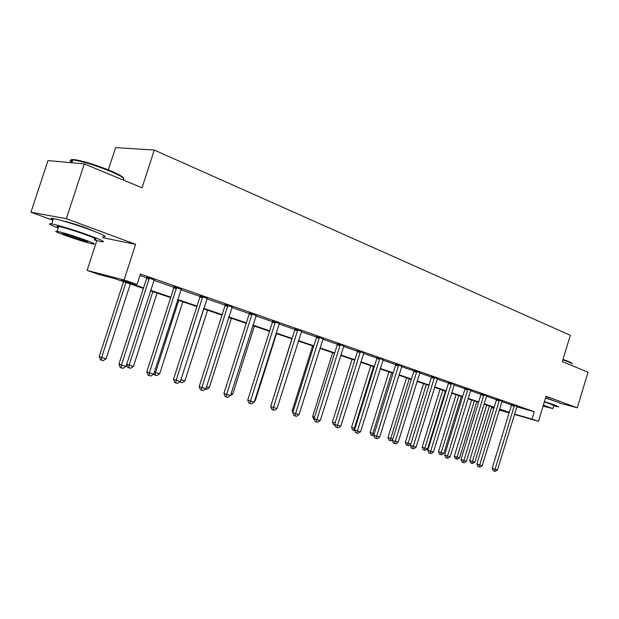 <?xml version="1.0" encoding="UTF-8"?>
<svg xmlns="http://www.w3.org/2000/svg" width="619" height="619" viewBox="0 0 619 619"><rect width="100%" height="100%" fill="white"/><g stroke="black" fill="none" stroke-linecap="round" stroke-linejoin="round"><path stroke-width="0.93" d="M94.653 231.491L86.482 228.102C76.408 224.48 68.647 222.097 63.208 220.96L62.906 220.913M553.432 400.578L545.672 397.615M143.407 288.4L114.376 278.535L99.736 274.743L87.093 270.464L124.071 279.966L137.078 284.407L121.432 280.361L143.577 287.889M96.819 240.652L87.093 270.464M102.739 237.711L135.623 244.327L66.349 218.685L84.3 163.903L47.965 160.569L30.95 212.232L52.925 220.263M108.325 169.877L115.598 147.616L154.293 150.061L570.331 335.32L562.346 361.589L588.05 372.212L577.279 407.813L546.082 396.268L538.46 421.346L514.443 414.405M493.861 408.347L491.571 407.573M66.349 218.685L30.95 212.232M560.133 403.232L577.279 407.813M516.78 406.799L534.259 411.712L140.443 274.008L137.078 284.407M139.956 275.501L146.742 277.869M153.829 280.337L173.916 287.34M180.872 289.762L200.03 296.431M206.854 298.815L225.123 305.182M231.831 307.519L249.279 313.593M255.864 315.891L272.53 321.694M278.999 323.954L294.93 329.501M301.298 331.722L316.533 337.03M322.793 339.212L337.378 344.296M343.53 346.439L357.496 351.306M363.554 353.41L376.932 358.076M382.89 360.15L395.719 364.622M401.584 366.665L413.894 370.951M419.667 372.963L431.474 377.079M437.161 379.06L448.496 383.014M454.098 384.964L464.985 388.755M470.502 390.682L480.963 394.326M486.402 396.222L496.461 399.727M501.823 401.592L511.495 404.965M517.004 406.381L511.518 404.555M502.055 401.166L496.484 399.309M486.642 395.789L480.986 393.908M470.742 390.249L465.008 388.33M454.338 384.531L448.52 382.581M437.409 378.619L431.497 376.638M419.914 372.522L413.91 370.502M401.839 366.224L395.742 364.165M383.146 359.709L376.948 357.612M363.81 352.969L357.511 350.834M343.793 345.99L337.394 343.808M323.056 338.763L316.549 336.543M301.561 331.273L294.946 329.006M279.27 323.505L272.538 321.184M256.134 315.442L249.279 313.075M232.102 307.07L225.13 304.649M207.125 298.366L200.03 295.89M181.15 289.305L173.916 286.783M154.116 279.873L146.742 277.304M135.623 244.327L124.071 279.966M534.259 411.712L532 419.14L538.46 421.346M84.3 163.903L142.045 187.781L154.293 150.061M499.324 409.716L506.435 411.767L499.425 409.383M494.101 407.573L483.965 404.13M478.564 402.296L468.026 398.713M462.54 396.849L451.568 393.119M446.005 391.231L434.584 387.347M428.936 385.428L417.044 381.389M411.31 379.439L398.915 375.222M393.088 373.249L380.167 368.854M374.247 366.843L360.769 362.262M354.757 360.219L340.69 355.438M334.585 353.364L319.891 348.373M313.686 346.261L298.335 341.046M292.021 338.903L275.973 333.448M269.551 331.266L252.769 325.563M246.238 323.342L228.666 317.369M222.02 315.11L203.612 308.858M196.85 306.56L177.552 300.006M170.666 297.662L150.432 290.783M491.602 407.48L493.923 408.153M509.112 412.865L499.231 410.01M514.536 414.103L532 419.14M150.595 290.28L170.829 297.166M177.715 299.511L197.004 306.072M203.767 308.37L222.167 314.63M228.821 316.897L246.385 322.87M252.916 325.091L269.698 330.801M276.12 332.991L292.16 338.446M298.474 340.597L313.825 345.82M320.031 347.932L334.717 352.931M340.829 355.004L354.896 359.794M360.9 361.836L374.379 366.425M380.298 368.437L393.22 372.831M399.038 374.812L411.434 379.029M417.167 380.979L429.06 385.026M434.708 386.945L446.129 390.829M451.692 392.725L462.656 396.454M468.142 398.327L478.68 401.909M484.081 403.75L494.21 407.194M499.541 409.004L509.282 412.324M514.335 406.196L511.402 405.375L492.19 468.274L495.076 469.272L514.443 405.375M497.49 469.945L495.308 471.384L494.341 471.121L495.076 469.272L497.49 469.945L517.058 406.288M511.402 405.375L511.518 404.455M494.341 471.121L493.188 470.719L492.19 468.274M486.673 405.05L469.689 460.474L472.444 461.434L474.866 462.107L491.811 406.799M489.436 405.987L472.444 461.434L471.763 463.252L470.657 462.865L469.689 460.474M474.866 462.107L472.73 463.523L471.763 463.252M563.011 359.415L568.42 361.442C570.942 362.502 572.057 363.175 571.763 363.469M572.064 364.026C572.374 363.724 571.229 363.036 568.652 361.953L562.888 359.801M553.641 405.793L558.771 406.923L555.491 405.29L544.457 401.623M559.847 403.379C560.768 403.402 559.677 402.845 556.582 401.692L545.556 398.009M544.387 401.839L553.773 405.368L552.837 408.455M543.095 406.095L552.782 408.633L543.381 405.143M543.149 405.917L548.225 407.209L543.327 405.329M72.191 161.567C69.885 159.725 71.069 159.137 75.742 159.818C85.143 161.574 96.564 165.157 110.004 170.565C118.879 174.334 123.405 176.91 123.568 178.295M123.104 179.665C125.773 178.899 121.44 176.09 110.112 171.231C96.332 165.691 84.625 162.016 74.992 160.213L72.725 159.942C69.622 159.779 69.351 160.6 71.92 162.402M94.281 239.979L101.439 241.704C106.336 242.377 102.243 240.28 89.159 235.398C75.975 230.57 57.521 224.89 51.733 223.885C47.276 223.188 49.435 224.573 58.201 228.04M103.118 236.559C108.031 237.17 103.961 235.011 90.9 230.075C77.731 225.192 59.285 219.528 53.474 218.577C50.472 218.081 50.325 218.53 53.033 219.923M58.441 227.312C56.507 226.345 56.608 226.051 58.735 226.422C65.01 227.792 73.971 230.547 85.615 234.686C95.094 238.214 98.057 239.731 94.514 239.244M66.411 235.862C78.04 239.94 86.892 242.648 92.966 244.002C96.494 244.528 93.515 243.05 84.022 239.561C72.369 235.46 63.401 232.698 57.141 231.282C53.513 230.755 56.608 232.28 66.411 235.862M80.818 238.888L63.533 233.572C61.211 233.231 63.192 234.206 69.475 236.504L86.621 241.766C88.904 242.106 86.97 241.147 80.818 238.888M499.301 400.965L496.376 400.145L476.823 463.987L479.71 464.985L499.417 400.129M482.201 465.681L479.988 467.144L478.99 466.865L479.71 464.985L482.201 465.681L502.11 401.073M496.376 400.145L496.492 399.201M478.99 466.865L477.837 466.463L476.823 463.987M483.81 395.564L480.878 394.752L460.985 459.561L463.863 460.567L483.919 394.721M466.44 461.287L464.188 462.772L463.159 462.486L463.863 460.567L466.44 461.287L486.696 395.696M480.878 394.752L480.994 393.792M463.159 462.486L462.006 462.084L460.985 459.561M471.601 399.928L454.315 456.164L457.077 457.124L459.569 457.82L476.808 401.692M474.355 400.864L457.077 457.124L456.404 458.973L455.305 458.586L454.315 456.164M459.569 457.82L457.402 459.252L456.404 458.973M456.071 394.651L438.484 451.723L441.246 452.682L443.815 453.402L461.348 396.446M458.826 395.587L440.581 454.57L439.482 454.184L438.484 451.723M443.815 453.402L441.61 454.857L440.581 454.57M467.825 390.001L464.892 389.189L444.643 455.004L447.522 456.01L467.941 389.142M450.175 456.752L447.893 458.261L446.825 457.967L447.522 456.01L450.175 456.752L470.804 390.148M464.892 389.189L465.008 388.214M446.825 457.967L445.672 457.565L444.643 455.004M451.336 384.26L448.404 383.447L427.783 450.299L430.662 451.305L451.452 383.385M433.401 452.071L431.072 453.603L429.981 453.301L430.662 451.305L433.401 452.071L454.408 384.422M448.404 383.447L448.52 382.449M429.981 453.301L428.828 452.899L427.783 450.299M434.306 378.333L431.381 377.528L410.374 445.44L413.244 446.454L434.422 377.443M416.076 447.243L413.716 448.798L412.579 448.489L413.244 446.454L416.076 447.243L437.478 378.511M431.381 377.528L431.497 376.507M412.579 448.489L411.434 448.079L410.374 445.44M440.063 389.212L422.166 447.142L424.92 448.11L427.574 448.852L445.409 391.03M442.817 390.148L424.278 450.028L423.172 449.642L422.166 447.142M427.574 448.852L425.338 450.33L424.278 450.028M423.551 383.602L405.337 442.423L410.776 444.14M426.305 384.531L407.457 445.347L406.358 444.96L405.337 442.423M410.753 444.202L408.555 445.657L407.457 445.347M406.528 377.814L387.981 437.556L392.794 439.103M409.267 378.743L390.109 440.519L389.011 440.132L387.981 437.556M392.523 439.985L391.239 440.836L390.109 440.519M416.719 372.205L413.801 371.408L392.384 440.426L395.255 441.44L416.835 371.307M398.179 442.252L395.781 443.838L394.605 443.514L395.255 441.44L398.179 442.252L419.991 372.406M413.801 371.408L413.918 370.363M394.605 443.514L393.46 443.103L392.384 440.426M388.949 371.841L370.061 432.526L374.216 433.896M391.688 372.77L372.197 435.536L371.106 435.149L370.061 432.526M373.907 435.497L372.197 435.536M398.543 365.875L395.626 365.086L373.799 435.234L376.662 436.256L398.659 364.962M379.679 437.091L377.242 438.709L376.035 438.368L376.662 436.256L379.679 437.091L401.917 366.1M395.626 365.086L395.742 364.018M376.035 438.368L374.89 437.966L373.799 435.234M370.804 365.674L351.553 427.334L355.004 428.51M373.528 366.603L353.697 430.383L352.613 429.996L351.553 427.334M354.911 430.716L353.697 430.383M379.749 359.337L376.839 358.54L354.579 429.872L357.426 430.894L379.857 358.401M360.552 431.76L358.076 433.401L356.823 433.052L357.426 430.894L360.552 431.76L383.238 359.577M376.839 358.54L376.956 357.457M356.823 433.052L355.685 432.642L354.579 429.872M352.056 359.299L332.426 421.972L335.127 422.939M335.041 425.191L333.502 424.673L332.426 421.972M334.585 425.067L334.747 424.456M360.297 352.559L357.403 351.778L334.693 424.325L337.525 425.338L360.413 351.607M340.767 426.243L338.245 427.915L336.945 427.551L337.525 425.338L340.767 426.243L363.902 352.83M357.403 351.778L357.519 350.663M336.945 427.551L335.815 427.141L334.693 424.325M332.674 352.714L312.657 416.432L314.568 417.113M314.437 419.427L313.748 419.179L312.657 416.432M340.164 345.549L337.278 344.775L314.104 418.583L316.92 419.597L340.272 344.582M320.271 420.533L317.709 422.228L316.363 421.856L316.92 419.597L320.271 420.533L343.893 345.843M337.278 344.775L337.394 343.638M316.363 421.856L315.241 421.446L314.104 418.583M312.626 345.905L292.214 410.691L293.267 411.078M292.864 412.355L292.214 410.691M319.303 338.284L316.433 337.525L292.779 412.633L295.572 413.647L319.412 337.301M299.047 414.614L296.431 416.339L295.046 415.953L295.572 413.647L299.047 414.614L323.164 338.608M316.433 337.525L316.549 336.357M295.046 415.953L293.924 415.55L292.779 412.633M291.874 338.848L271.192 404.811M297.677 330.755L294.83 330.004L270.665 406.459L273.443 407.472L297.793 329.749M277.041 408.478L274.387 410.235L272.94 409.84L273.443 407.472L277.041 408.478L301.677 331.111M294.83 330.004L294.946 328.805M272.94 409.84L271.834 409.43L270.665 406.459M254.757 400.408L255.322 400.57L276.531 333.633M255.322 400.57L254.548 401.081M275.246 322.948L272.422 322.213L247.732 400.06L250.486 401.073L275.362 321.919M254.223 402.11L251.507 403.905L250.014 403.495L250.486 401.073L254.223 402.11L279.393 323.327M272.422 322.213L272.538 320.975M250.014 403.495L248.915 403.085L247.732 400.06M231.08 393.769L232.713 394.226L254.37 326.105M232.713 394.226L229.897 395.928M251.964 314.839L249.171 314.119L223.931 393.421L226.647 394.427L252.08 313.794M230.531 395.51L227.769 397.336L226.214 396.903L226.647 394.427L230.531 395.51L256.266 315.257M249.171 314.119L249.279 312.85M226.214 396.903L225.13 396.5L223.931 393.421M206.483 386.875L209.268 387.656L231.39 318.298M209.268 387.656L206.584 389.436L205.276 389.072M227.784 306.42L225.022 305.709L199.202 386.519L201.887 387.517L227.893 305.353M205.918 388.647L203.109 390.504L201.492 390.063L201.887 387.517L205.918 388.647L232.249 306.869M225.022 305.709L225.13 304.409M201.492 390.063L200.417 389.661L199.202 386.519M203.643 308.866L180.949 379.718L184.934 380.832L207.551 310.196M180.918 379.71L180.601 382.202L179.773 381.892M184.934 380.832L182.195 382.65L180.601 382.202M202.645 297.669L199.922 296.981L173.506 379.346L176.144 380.345L202.753 296.578M180.338 381.513L177.467 383.409L175.796 382.944L176.144 380.345L180.338 381.513L207.28 298.157M199.922 296.981L200.022 295.634M175.796 382.944L174.736 382.55L173.506 379.346M178.744 300.408L155.531 372.592L159.671 373.752L182.798 301.786M154.348 372.151L155.531 372.592L155.222 375.137L154.224 374.758L153.837 373.744M159.671 373.752L156.878 375.601L155.222 375.137M176.5 288.562L173.807 287.889L146.765 371.887L149.365 372.878L176.608 287.448M153.729 374.093L150.804 376.027L149.055 375.547L149.365 372.878L153.729 374.093L181.313 289.096M173.807 287.889L173.916 286.512M149.055 375.547L148.018 375.145L146.765 371.887M152.862 291.611L129.108 365.187L133.41 366.394L157.079 293.042M126.694 364.274L129.108 365.187L128.853 367.794L127.87 367.423L126.678 364.312M133.41 366.394L130.57 368.274L128.853 367.794M149.272 279.084L146.633 278.434L118.925 364.119L121.471 365.102L149.38 277.946M126.021 366.371L123.034 368.344L121.216 367.841L121.471 365.102L126.021 366.371L154.286 279.656M146.633 278.434L146.734 277.026M121.216 367.841L120.194 367.446L118.925 364.119M123.529 281.645L99.233 356.567L101.632 357.488L106.112 358.741L130.338 283.959M125.951 282.465L101.632 357.488L101.423 360.165L100.464 359.786L99.233 356.567M106.112 358.741L103.211 360.66L101.423 360.165M514.435 405.615L511.503 404.795M499.401 400.377L496.477 399.557M483.911 394.968L480.978 394.148M467.933 389.397L465.001 388.577M451.437 383.641L448.512 382.828M434.414 377.706L431.489 376.901M416.827 371.57L413.902 370.766M398.651 365.225L395.734 364.436M379.857 358.672L376.948 357.883M360.405 351.886L357.511 351.105M340.272 344.868L337.386 344.094M319.412 337.587L316.549 336.829M297.785 330.043L294.946 329.3M275.362 322.22L272.538 321.485M252.08 314.104L249.287 313.376M227.9 305.67L225.13 304.958M202.761 296.896L200.03 296.207M176.616 287.781L173.924 287.108M149.388 278.279L146.749 277.637M71.804 162.758L72.725 159.942M86.792 241.248L86.621 241.766M58.735 226.422L57.141 231.282M51.733 223.885L53.474 218.577M75.742 159.818L74.992 160.213"/></g></svg>
